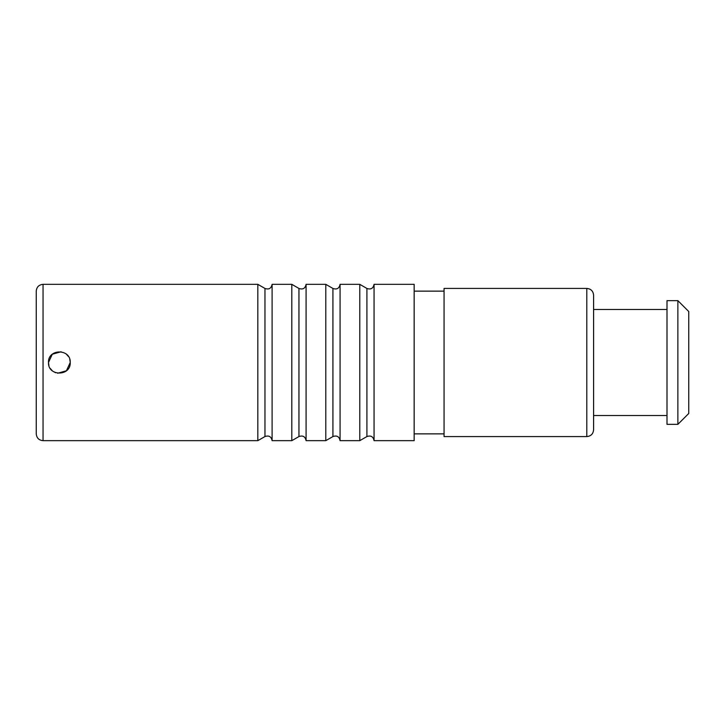 <?xml version="1.0" encoding="UTF-8"?>
<svg xmlns="http://www.w3.org/2000/svg" width="725" height="725" viewBox="0 0 725 725"><rect width="100%" height="100%" fill="white"/><g stroke="black" fill="none" stroke-linecap="round" stroke-linejoin="round"><path stroke-width="1.09" d="M36.25 376.094L36.25 424.007M36.25 300.993L36.25 348.906M43.047 440.664C38.914 440.265 36.649 438 36.25 433.867L36.25 291.133C36.649 287 38.914 284.735 43.047 284.336L257.828 284.336L257.828 440.664L43.047 440.664L43.047 284.336M272.102 284.336L272.102 440.664L291.812 440.664L291.812 284.336L272.102 284.336C271.286 288.423 268.912 289.792 264.969 288.459L257.828 284.336M306.086 284.336L306.086 440.664L325.797 440.664L325.797 284.336L306.086 284.336C305.27 288.423 302.896 289.792 298.954 288.459L291.812 284.336M414.156 362.5L414.156 284.336L374.055 284.336L374.055 440.664L414.156 440.664L414.156 362.5M340.07 284.336L340.07 440.664L359.781 440.664L359.781 284.336L340.07 284.336C339.255 288.423 336.88 289.792 332.938 288.459L325.797 284.336M48.919 365.527L48.484 362.5C47.814 348.471 70.905 348.471 70.234 362.5C70.905 376.529 47.814 376.529 48.484 362.5L52.291 354.235L61.063 351.761M586.797 436.586L444.062 436.586L444.062 288.414L586.797 288.414C590.929 288.813 593.195 291.078 593.594 295.211L593.594 429.789C593.195 433.922 590.929 436.187 586.797 436.586L586.797 288.414M667 362.5L667 300.648L677.875 300.648L677.875 424.352L667 424.352L667 362.5M677.875 300.648L688.75 311.523L688.75 413.477L677.875 424.352M70.234 362.5L66.419 370.774L57.628 373.239M55.698 372.741L55.018 372.478M52.245 370.72L50.233 368.409M66.428 354.235L68.458 356.546M69.772 359.373L70.234 362.292M298.945 436.541L298.945 288.459M264.96 288.459L264.96 436.541M332.929 288.459L332.929 436.541M366.913 288.459L366.913 436.541M306.086 440.664C305.27 436.577 302.896 435.208 298.954 436.541L291.812 440.664M257.828 440.664L264.969 436.541C268.912 435.208 271.286 436.577 272.102 440.664M340.07 440.664C339.255 436.577 336.88 435.208 332.938 436.541L325.797 440.664M359.781 440.664L366.923 436.541C370.865 435.208 373.239 436.577 374.055 440.664M359.781 284.336L366.923 288.459C370.865 289.792 373.239 288.423 374.055 284.336M414.156 291.133L444.062 291.133M414.156 433.867L444.062 433.867M593.594 309.484L667 309.484M593.594 415.516L667 415.516"/></g></svg>
